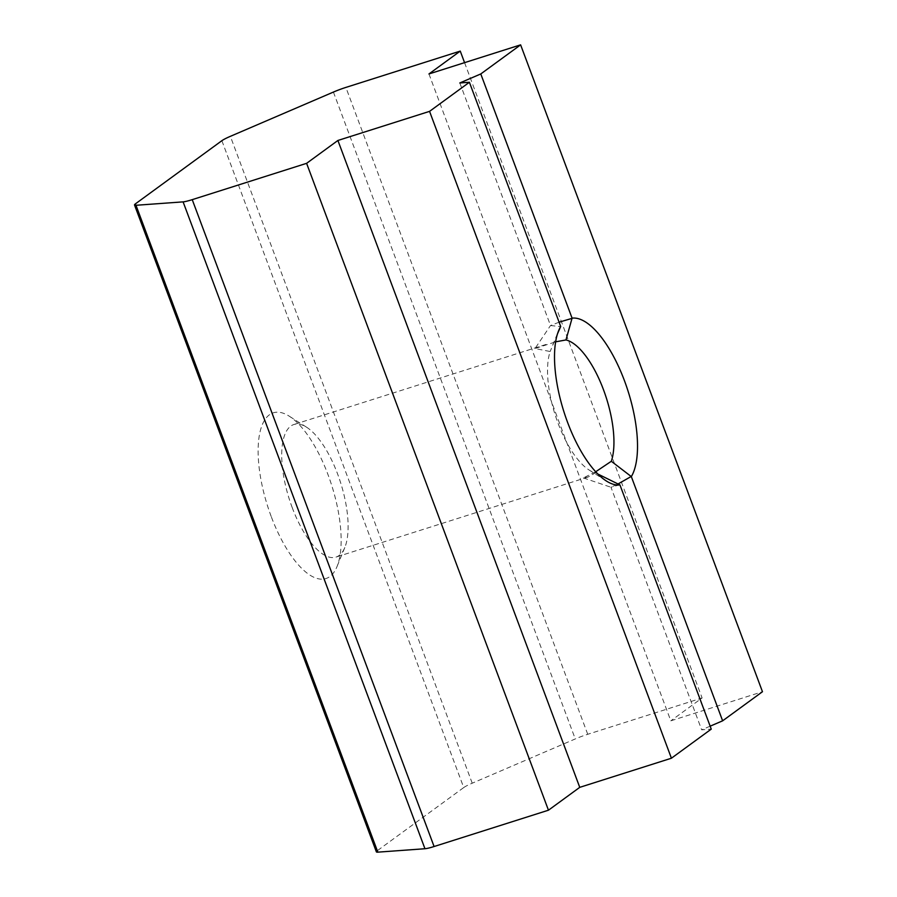 <?xml version="1.0" encoding="UTF-8"?>
<svg xmlns="http://www.w3.org/2000/svg" width="897" height="897" viewBox="0 0 897 897"><rect width="100%" height="100%" fill="white"/><g stroke="black" fill="none" stroke-linecap="round" stroke-linejoin="round"><path stroke-width="0.67" stroke-dasharray="4.49 3.36" d="M292.153 507.444A69.551 26.955 72.4 0 0 335.96 557.104A69.551 26.955 72.4 0 0 344.807 547.529A69.551 26.955 72.4 0 0 340.602 482.653A69.551 26.955 72.4 0 0 306.606 427.23A69.551 26.955 72.4 0 0 293.857 424.528A69.551 26.955 72.4 0 0 292.153 507.444M271.186 516.448A86.942 33.694 -107.6 0 1 259.424 434.888A86.942 33.694 -107.6 0 1 289.26 416.197A86.942 33.694 -107.6 0 1 331.744 485.468A86.942 33.694 -107.6 0 1 337.014 566.568A86.942 33.694 -107.6 0 1 271.186 516.448M595.709 471.755L583.364 477.922L588.107 477.025L595.518 472.82A69.551 26.955 -107.6 0 1 589.049 469.972A69.551 26.955 -107.6 0 1 557.979 423.014A69.551 26.955 -107.6 0 1 550.153 351.512L534.993 348.552L555.624 341.835M221.873 140.694L463.727 787.566L377.39 850.636L135.537 203.765M559.1 322.18L550.511 325.533L534.993 348.552M583.364 477.922L610.969 487.25L618.067 483.954M459.813 82.961L550.511 325.533L560.659 326.62M557.497 333.819L550.153 351.512M619.793 484.784L610.969 487.25L701.667 729.822L711.254 729.126M595.518 472.82L597.895 474.042M710.155 726.178L701.667 729.822M428.957 73.958L670.81 720.829L762.472 691.722M464.568 62.644L702.104 697.967L670.81 720.829M463.727 787.566A17.391 2.063 159.5 0 1 472.226 783.204L575.269 738.937A17.391 2.063 159.5 0 1 587.737 734.284L702.104 697.967M376.381 851.87A17.391 2.063 159.5 0 1 377.39 850.636M587.737 734.284L345.883 87.413M472.226 783.204L230.372 136.333M333.415 92.066L575.269 738.937M306.606 427.23L289.26 416.197M344.807 547.529L337.014 566.568M545.97 344.459L293.857 424.528M588.084 477.036L335.96 557.104M589.049 469.972L606.394 481.016M552.675 345.199L558.64 330.645"/><path stroke-width="1.35" d="M555.624 341.835L565.962 339.952A69.551 26.955 -107.6 0 1 603.502 389.758A69.551 26.955 -107.6 0 1 611.328 461.271L595.709 471.755M464.568 62.644L460.251 51.095L345.883 87.413A17.391 2.063 -20.5 0 0 333.415 92.066L230.372 136.333A17.391 2.063 -20.5 0 0 221.873 140.694L135.537 203.765A17.391 2.063 -20.5 0 0 134.528 204.998A17.391 2.063 -20.5 0 0 135.985 205.278L183.1 201.87A17.391 2.063 -20.5 0 0 192.238 199.65L306.606 163.332L548.459 810.204L434.092 846.521A17.391 2.063 159.5 0 1 424.954 848.73L183.1 201.87M611.328 461.271L631.331 476.61A86.942 33.694 72.4 0 0 624.469 380.754A86.942 33.694 72.4 0 0 572.084 318.155L565.962 339.952M571.916 318.401L559.1 322.18M618.067 483.954L631.051 476.565M460.251 51.095L428.957 73.958L520.619 44.85L480.781 73.946L459.813 82.961L469.4 82.266L560.703 326.474L557.497 333.819M597.895 474.042L619.95 484.918L711.254 729.126L671.416 758.223L429.562 111.363L337.9 140.47L579.754 787.342L548.459 810.204M560.703 326.474A86.942 33.694 72.4 0 0 558.64 330.645A86.942 33.694 72.4 0 0 563.91 411.734A86.942 33.694 72.4 0 0 606.394 481.016A86.942 33.694 72.4 0 0 619.95 484.918M469.4 82.266L429.562 111.363M480.781 73.946L572.084 318.155M631.331 476.61L722.634 720.818L710.155 726.178M520.619 44.85L762.472 691.722L722.634 720.818M135.985 205.278L377.839 852.15L424.954 848.73M337.9 140.47L306.606 163.332M377.839 852.15A17.391 2.063 159.5 0 1 376.381 851.87L134.528 204.998M671.416 758.223L579.754 787.342M192.238 199.65L434.092 846.521"/></g></svg>
